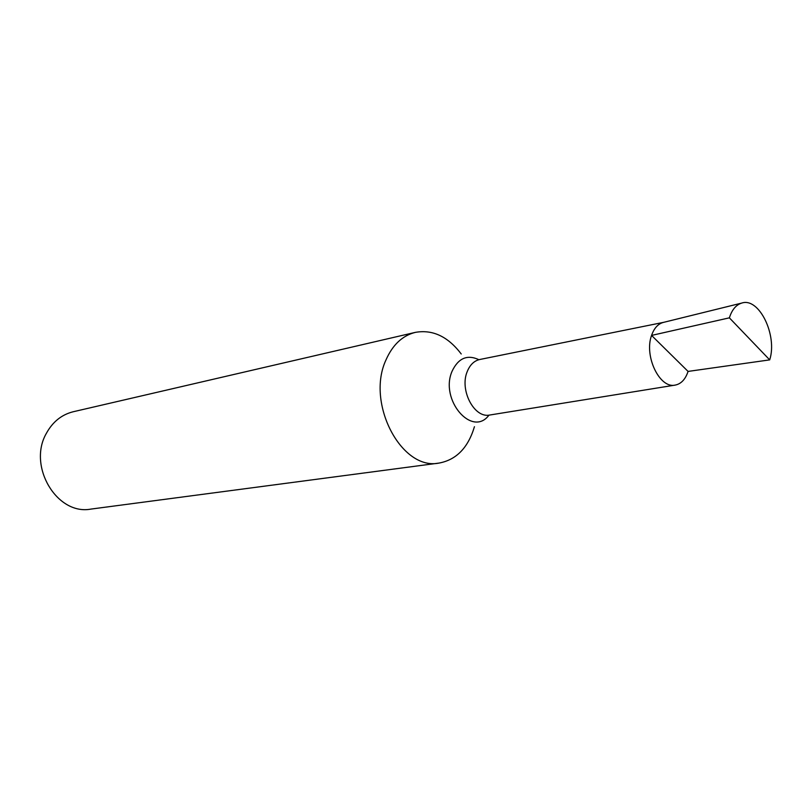 <?xml version="1.0" encoding="UTF-8"?>
<svg xmlns="http://www.w3.org/2000/svg" width="812" height="812" viewBox="0 0 812 812"><rect width="100%" height="100%" fill="white"/><g stroke="black" fill="none" stroke-linecap="round" stroke-linejoin="round"><path stroke-width="1.22" d="M675.219 385.091L489.829 415.013C474.269 418.667 459.206 389.882 467.296 371.409C470.036 364.74 474.188 360.772 479.74 359.503L663.678 322.334C658.177 323.673 654.147 328.038 651.569 335.417C643.865 356.052 659.689 388.907 675.219 385.091C681.156 383.893 685.44 379.336 688.068 371.419L651.569 335.417L729.369 317.837L769.695 359.878C777.683 335.407 759.058 296.989 741.721 303.079C736.088 304.804 731.967 309.727 729.369 317.837M461.226 353.971C447.93 336.493 432.623 329.296 415.308 332.382C402.458 335.61 392.693 344.765 386.025 359.838C365.674 403.087 401.504 470.99 439.048 463.073C456.344 459.866 468.138 447.737 474.441 426.706M415.308 332.382L73.232 411.745C61.651 414.638 52.709 421.814 46.406 433.283C27.293 466.118 57.013 515.65 90.924 509.094L439.048 463.073M769.695 359.878L688.068 371.419M663.648 322.334L662.978 322.506C657.822 324.069 654.015 328.373 651.569 335.417M478.907 359.696C467.286 354.276 458.344 358.112 452.091 371.216C439.444 399.758 472.219 437.861 488.976 415.125M662.978 322.506L741.721 303.079"/></g></svg>
